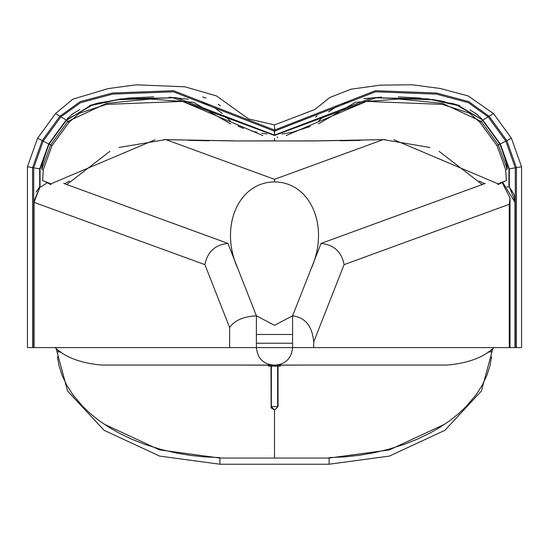 <?xml version="1.0" encoding="UTF-8"?>
<svg xmlns="http://www.w3.org/2000/svg" width="549" height="549" viewBox="0 0 549 549"><rect width="100%" height="100%" fill="white"/><g stroke="black" fill="none" stroke-linecap="round" stroke-linejoin="round"><path stroke-width="0.82" d="M444.923 424.123L389.392 449.912L329.098 458.044L219.902 458.044L159.608 449.912L104.077 424.123M56.094 348.389L67.596 391.032L104.077 430.299L159.601 456.089L219.902 464.221L329.098 464.221L389.399 456.089L444.923 430.299L481.404 391.032L492.906 348.389M274.5 409.849L274.5 457.612L274.5 409.849M329.098 457.612L345.177 456.837L358.442 455.402L372.318 453.097L388.129 449.411L404.709 444.203L417.521 439.104L430.622 432.736L439.529 427.609L449.542 420.877L458.285 413.932L466.135 406.541L476.23 394.587L482.235 385.178L486.805 375.585L489.928 365.957L491.602 356.788M219.902 457.612L203.823 456.837L190.558 455.402L176.682 453.097L160.871 449.411L144.291 444.203L131.479 439.104L118.378 432.736L109.471 427.609L99.458 420.877L90.715 413.932L82.865 406.541L72.77 394.587L66.765 385.178L62.195 375.585L59.072 365.957L57.398 356.788M292.603 343.235L256.397 343.235L256.397 334.499L292.603 334.499L292.603 343.235M119.14 147.468L165.366 139.652L234.416 140.949L314.584 140.949L383.634 139.652L429.86 147.468M439.083 151.332L482.2 184.546M66.8 184.546L109.917 151.332M274.5 181.911C311.077 182.172 330.066 227.499 310.995 269.031L292.603 315.819L274.5 325.31L256.397 315.819L238.005 269.031C218.934 227.499 237.923 182.172 274.5 181.911L274.5 179.317L165.97 139.672M47.324 182.728L40.914 186.907L40.043 186.907L40.914 186.907M40.159 168.941L33.695 167.829L33.695 347.599L34.052 347.599L34.052 202.224L40.043 186.907L34.052 202.224L34.052 347.599L256.397 347.599C257.467 358.14 263.095 363.966 273.272 365.071L447.414 365.071C468.338 363.129 483.82 357.303 493.86 347.599M273.272 365.071L101.586 365.071C80.662 363.129 65.18 357.303 55.14 347.599M314.584 365.071L267.939 365.174L268.866 366.169L280.134 366.169L281.061 365.174M267.939 365.174L234.416 365.071M313.692 347.599L313.692 341.993C312.354 326.209 305.319 317.487 292.603 315.819L292.603 347.599L515.305 347.599L515.305 167.829L505.814 141.134L488.164 116.862L482.55 120.142M33.695 202.224L204.901 264.639L229.633 327.575C234.396 320.486 243.317 316.567 256.397 315.819L256.397 347.599L292.603 347.599C291.533 358.14 285.905 363.966 275.728 365.071M313.692 341.993L344.099 264.639C341.588 251.84 333.909 244.765 321.069 243.413L310.995 269.031M344.099 264.639L509.28 204.297L510.028 198.065L502.15 182.481M321.069 243.413L485.302 183.414M204.901 264.639C207.412 251.84 215.091 244.765 227.931 243.413L63.698 183.414M238.005 269.031L227.931 243.413M33.812 199.891L33.695 201.854L40.043 186.907L39.686 186.907L39.686 168.852L48.779 143.838L66.086 120.142L93.749 104.228L121.295 98.868L176.449 97.708L274.5 135.109L372.414 97.722L427.637 98.861L455.217 104.221L482.914 120.142L458.641 105.648L431.445 99.712L375.935 97.791L274.5 135.466L173.065 97.791L117.555 99.712L90.359 105.648L66.367 120.355L49.101 144.01L50.364 144.682L48.779 143.838L39.686 168.852L40.043 168.914L46.926 149.987C43.11 160.946 41.408 167.356 41.827 169.229L50.693 144.854L50.364 144.682M508.957 186.907L508.957 168.914L509.314 168.852L509.314 186.907L513.713 193.859L514.681 196.926L515.305 201.854L509.314 186.907L506.837 186.907M514.948 347.599L514.948 202.224L502.589 182.254M52.038 145.574L50.693 144.854L67.815 121.411L106.492 103.37L150.007 99.026L193.516 102.306L230.607 123.923M277.252 137.669L277.369 136.859M43.35 169.497L41.827 169.229M40.043 186.907L40.043 168.914M508.957 168.914L502.074 149.987C505.89 160.946 507.592 167.356 507.173 169.229L505.65 169.497M502.074 149.987L499.899 144.01L498.307 144.854L507.173 169.229M318.406 123.916L355.491 102.299L399.006 99.026L442.508 103.37L481.185 121.411L498.307 144.854L496.962 145.574M498.636 144.682L500.221 143.838L509.314 168.852L500.221 143.838L482.914 120.142L500.221 143.838M492.824 114.02L488.164 116.862L468.455 102.704L436.482 94.126L375.543 91.807L274.287 131.218L274.706 135.075M48.964 144.181L43.186 141.134L60.836 116.862L80.545 102.704L112.518 94.126L173.457 91.807L274.5 131.197L274.514 133.091M481.816 118.749L475.386 113.101M274.72 131.177L274.5 125.721M500.036 144.181L510.68 138.568M508.841 168.941L520.747 166.889M515.305 347.599L520.747 347.599M274.713 131.218L274.294 135.075M56.176 114.02L66.45 120.142M67.184 118.749L73.614 113.101M516.417 347.599L516.417 167.637L506.802 140.613L489.118 116.292L468.771 101.64L436.613 93.021L375.427 90.702L274.5 130.079L173.573 90.702L112.387 93.021L80.229 101.64L59.882 116.292L42.198 140.613L32.583 167.637L33.695 167.829L43.186 141.134L38.32 138.568M33.695 347.599L32.583 347.599L32.583 167.637L28.253 166.889M32.583 347.599L28.253 347.599M155.017 139.782L50.954 183.826L50.892 184.636L45.526 181.781M209.039 140.777L188.65 140.386M69.716 181.067L64.459 183.695M274.5 138.526L274.5 140.867L234.437 140.949M50.954 183.826L42.609 180.546L43.344 169.524L52.025 145.588L69.002 122.406L79.399 113.224L106.554 104.379L182.556 101.4L262.868 135.562M234.444 140.873L163.787 139.611M498.108 184.636L503.474 181.781L498.108 184.636L498.046 183.826L506.391 180.546L505.656 169.524L496.975 145.588L479.998 122.406L469.601 113.224L442.446 104.379L366.444 101.4L286.132 135.562M339.948 140.777L360.343 140.386L339.948 140.777M479.284 181.067L484.541 183.695L479.284 181.067M274.5 140.949L314.556 140.873L385.213 139.611M393.983 139.782L498.046 183.826M491.197 349.72L490.978 351.971L488.054 351.971M57.803 349.72L58.022 351.971L60.946 351.971M278.034 366.169L278.034 406.569L274.761 409.849L278.034 406.569L274.761 409.849L274.239 409.849L271.357 406.569L274.239 409.849L271.323 408.058M271.124 407.571L270.966 366.169M272.318 366.169L272.318 365.071L276.682 365.071L276.682 366.169M219.902 458.044L219.902 464.221M329.098 458.044L329.098 464.221M383.03 139.672L274.5 179.317M509.28 204.297L509.28 347.599M229.633 327.575L229.633 347.599M514.948 202.224L515.305 202.224M49.101 144.01L46.926 149.987M69.016 122.283L66.086 120.142L48.779 143.838M499.899 144.01L482.633 120.355L479.984 122.283M272.366 134.8L274.514 135.109L372.414 97.722L427.637 98.861L455.217 104.221L482.914 120.142M277.643 366.169L277.643 406.569L271.357 406.569L271.357 366.169M510.028 347.599L510.028 198.065M39.686 168.852L39.686 186.907L36.097 192.054M71.452 114.693L79.859 109.484M89.487 105.566L98.223 103.02L128.528 98.086L153.699 96.837M169.044 97.187L188.232 99.149M201.908 102.224L208.517 104.612M214.474 107.625L222.194 113.417M225.92 116.958L230.443 121.068M237.957 126.009L243.564 128.493M251.511 131.005L256.987 132.288M261.667 133.187L266.814 134.004M509.314 186.907L509.314 168.852M477.699 114.81L469.999 109.917M459.746 105.641L451.148 103.116M444.759 101.64L432.241 99.465M420.966 98.134L398.3 96.871M381.555 97.111L363.898 98.683M348.011 101.949L342.823 103.672M337.292 106.094L328.556 111.893M323.478 116.573L318.592 121.041M310.219 126.428L292.686 132.144L281.925 134.038M317.212 115.702L315.606 117.054M521.55 347.599L521.55 166.752L511.394 138.19L493.503 113.595L468.167 95.938L440.229 88.485L412.224 84.779L380.34 85.15L350.941 89.206L329.75 97.523L314.762 109.539L274.5 124.911L248.532 118.927L216.443 95.917L185.034 86.824L136.255 84.814L108.194 88.595L72.797 99.197L55.497 113.595L37.606 138.19L27.45 166.752L27.45 347.599M220.3 105.772L218.269 104.317M206.026 98.079L202.725 96.953M44.812 181.486L46.246 182.165M502.754 182.165L504.188 181.486"/></g></svg>
